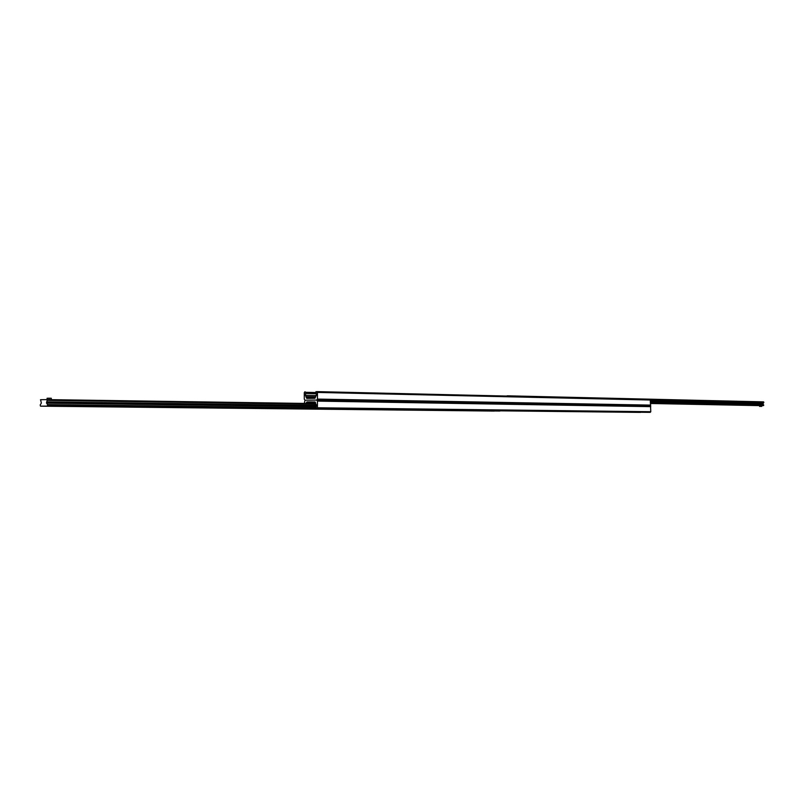 <?xml version="1.0" encoding="UTF-8"?>
<svg xmlns="http://www.w3.org/2000/svg" width="804" height="804" viewBox="0 0 804 804"><rect width="100%" height="100%" fill="white"/><g stroke="black" fill="none" stroke-linecap="round" stroke-linejoin="round"><path stroke-width="1.21" d="M314.062 401.99L312.414 401.98L314.062 401.99M315.078 403.246L311.228 403.266L311.238 402.04L315.238 402.07M304.274 403.417L305.038 400.221L316.686 400.101L317.429 401.106L317.429 407.779L315.932 408.593L650.245 412.331L650.778 411.718L650.245 399.417L316.866 391.618M640.607 412.382L500.259 410.824L640.808 412.241M649.481 412.341L315.932 408.593L316.344 405.035L314.907 401.94L307.017 401.91L306.173 403.447M305.038 400.221L304.284 399.226L304.294 392.603L304.897 391.789L305.982 392.312L305.359 395.317L306.786 398.392L314.907 398.302L316.354 395.176L315.952 391.628L317.449 392.422L317.439 399.085L316.665 400.101L305.038 400.221M500.972 395.93L507.414 396.081M759.971 405.507L755.509 405.528L759.971 405.507M750.011 405.306L745.509 405.327L750.011 405.306M739.851 405.105L735.308 405.126L739.851 405.105M729.459 404.904L724.876 404.925L729.459 404.904M718.856 404.693L714.233 404.713L718.856 404.693M708.012 404.482L703.349 404.502L708.012 404.482M696.937 404.261L692.234 404.281L696.937 404.261M685.611 404.04L680.867 404.06L685.611 404.04M674.023 403.809L669.24 403.839L674.023 403.809M662.174 403.578L657.35 403.598L662.174 403.578M758.313 405.598L650.768 403.497L758.313 405.598L763.76 405.136L763.026 404.181L650.768 401.819L763.026 404.181M762.805 404.181L762.835 403.658M763.006 403.668L650.768 401.226L763.006 403.668L763.549 401.869L507.153 395.809M54.752 406.221L51.064 406.231L54.752 406.221M47.315 406.1L40.512 406.161L40.2 404.965L41.356 403.035L40.542 399.688L47.346 399.608L46.481 402.985L47.587 404.613L47.315 406.1L500.279 410.683L47.647 405.618M493.937 411.065L40.512 406.161L499.987 411.035M84.038 406.533L80.4 406.543L84.038 406.533M139.605 407.136L136.067 407.146L139.605 407.136M191.503 407.708L188.066 407.718L191.503 407.708M240.094 408.231L236.738 408.241L240.094 408.231M285.671 408.733L282.395 408.744L285.671 408.733M328.514 409.196L325.308 409.206L328.514 409.196M368.855 409.638L365.73 409.648L368.855 409.638M406.914 410.05L403.859 410.06L406.914 410.05M442.873 410.442L439.878 410.452L442.873 410.442M476.903 410.814L473.978 410.824L476.903 410.814M494.56 411.035L492.651 411.035L494.56 411.035M50.139 406.151L47.697 406.161L50.139 406.151M493.244 410.995L490.35 411.005L493.244 410.995M460.119 410.633L457.164 410.643L460.119 410.633M425.145 410.251L422.12 410.261L425.145 410.251M388.161 409.849L385.066 409.859L388.161 409.849M348.986 409.417L345.82 409.427L348.986 409.417M307.419 408.965L304.183 408.975L307.419 408.965M263.24 408.482L259.923 408.492L263.24 408.482M216.196 407.98L212.799 407.98L216.196 407.98M165.996 407.427L162.498 407.437L165.996 407.427M112.299 406.844L108.721 406.854L112.299 406.844M308.012 402.422L308.575 403.226L308.575 402.422L307.852 402.422L306.947 403.457M308.575 402.422L311.238 402.462M314.052 402.452L314.696 402.452M314.736 402.362L314.696 403.176L314.736 402.362L315.51 402.663M315.831 407.839L315.188 407.799L314.967 403.176M311.238 403.246L308.575 403.226M500.731 410.663L316.324 408.593M47.587 404.613L315.188 407.779L315.721 408.613M315.801 407.799L315.811 404.04M500.721 410.673L316.334 408.613M315.52 397.166L313.992 397.186L313.992 398.312M314.052 402.04L314.052 403.246M494.299 411.045L492.651 411.035L494.299 411.045M51.285 399.668L51.285 398.261L49.034 398.231L47.104 398.251L47.094 399.618M49.034 399.638L49.034 398.231M50.29 406.171L47.697 406.161L50.29 406.171M759.539 406.372L761.77 406.372L759.539 406.372L759.539 405.548M761.026 405.538L761.026 406.362M761.76 405.548L761.77 406.372M315.017 402.151L314.052 402.09M315.279 402.151L314.052 402.141M306.183 397.116L309.218 397.176L309.218 398.372L309.259 397.176L310.475 397.156L310.475 398.352M312.113 398.342L312.203 397.186L310.475 397.156M650.114 405.879L316.686 400.101L650.104 405.879M317.429 401.106L650.768 406.643M306.183 403.306L306.967 403.327M306.183 402.824L307.168 402.844M306.786 402.02L311.238 402.09L307.088 401.98M307.128 402.01L311.238 402.08L307.128 402.01M316.806 408.583L650.245 412.331M317.429 407.779L650.778 411.718M317.439 399.085L650.768 405.105M317.449 392.422L650.768 400.03M306.183 397.598L309.118 397.658M312.203 397.709L313.992 397.749M312.203 397.236L313.992 397.266M306.073 396.653L315.53 396.844M305.359 395.317L316.163 395.538M305.369 393.468L316.505 393.719M305.982 392.312L315.932 392.533M650.768 403.337L763.549 405.568M650.768 402.854L763.76 405.136M650.768 401.93L763.217 404.301M650.768 401.095L763.217 403.548M650.768 400.141L763.75 402.703M650.758 399.96L763.8 402.553M650.486 399.498L763.79 402.141M315.198 403.578L47.356 399.608L315.198 403.578M315.198 404.211L47.607 400.362M315.198 405.447L46.903 401.839M46.632 402.05L315.198 405.628L46.702 402.04M315.188 406.402L46.722 402.975M315.188 406.563L46.903 403.156M315.329 408.01L47.647 404.894M307.852 403.226L315.138 403.337M311.047 398.352L311.047 397.156M500.249 410.834L639.843 412.382M316.846 391.618L650.245 399.417M507.143 395.809L763.549 401.869M315.188 406.392L46.642 402.955M309.118 398.372L309.118 397.176M312.203 398.332L312.203 397.186"/></g></svg>
